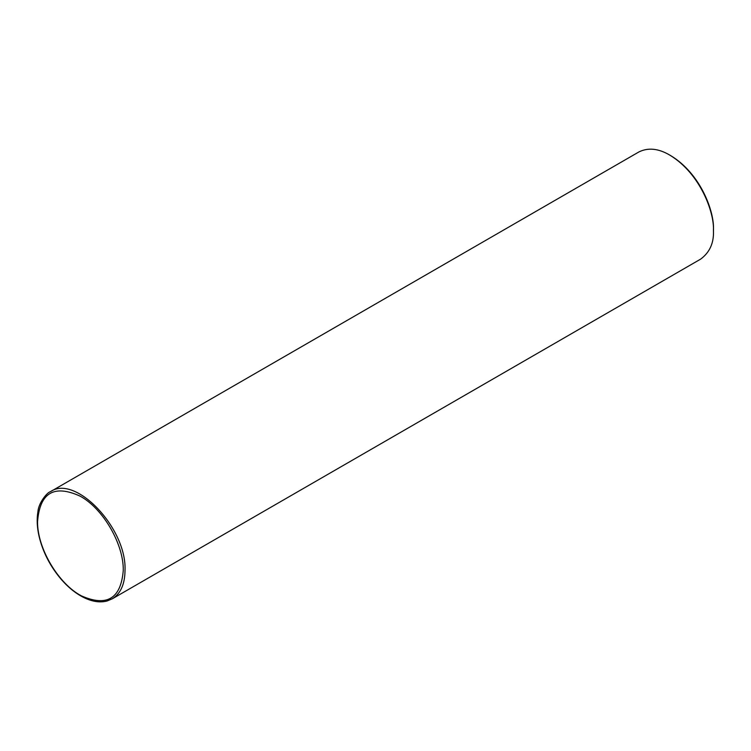 <?xml version="1.0" encoding="UTF-8"?>
<svg xmlns="http://www.w3.org/2000/svg" width="751" height="751" viewBox="0 0 751 751"><rect width="100%" height="100%" fill="white"/><g stroke="black" fill="none" stroke-linecap="round" stroke-linejoin="round"><path stroke-width="1.13" d="M123.258 570.544C123.859 544.287 103.065 508.474 80.038 496.101C53.856 484.245 39.69 492.844 37.55 521.907C37.343 548.399 58.494 583.996 81.502 595.909C106.971 607.08 120.892 598.622 123.258 570.544M125.013 570.544C127.022 528.479 75.419 473.984 50.364 491.727L50.355 491.736C47.369 492.177 38.554 502.795 37.944 511.562C36.621 519.129 37.024 527.521 39.174 536.768C43.07 552.595 50.533 566.921 61.573 579.753C69.054 588.24 76.968 594.407 85.314 598.256C93.246 601.833 100.521 602.743 107.13 600.978L112.274 598.819C120.601 593.665 124.844 584.24 125.013 570.544M713.45 230.81C714.492 212.89 700.608 173.734 669.714 155.063L670.812 155.692C700.927 173.894 714.464 212.082 713.45 229.553L713.45 230.81C713.957 242.995 709.686 252.439 700.636 259.123L112.274 598.819M669.714 155.063C658.345 148.407 648.038 147.384 638.791 152.002L50.355 491.736"/></g></svg>
